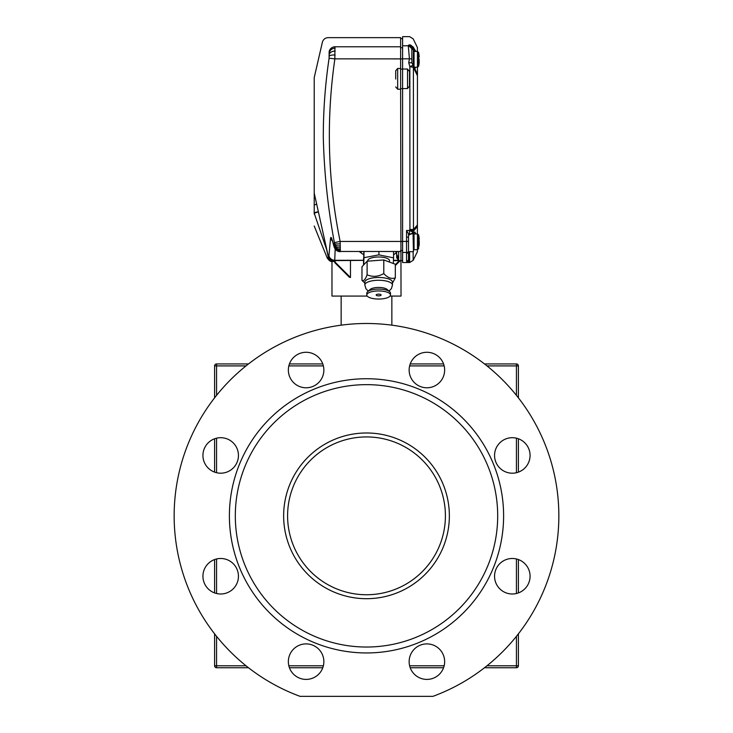 <?xml version="1.0" encoding="UTF-8"?>
<svg xmlns="http://www.w3.org/2000/svg" width="733" height="733" viewBox="0 0 733 733"><rect width="100%" height="100%" fill="white"/><g stroke="black" fill="none" stroke-linecap="round" stroke-linejoin="round"><path stroke-width="1.1" d="M288.353 370.028A17.757 17.757 0 0 0 306.101 387.784A17.757 17.757 0 0 0 323.858 370.028A17.757 17.757 0 0 0 306.101 352.28A17.757 17.757 0 0 0 288.353 370.028M202.931 455.44A17.757 17.757 0 0 0 220.688 473.197A17.757 17.757 0 0 0 238.445 455.44A17.757 17.757 0 0 0 220.688 437.693A17.757 17.757 0 0 0 202.931 455.44M202.931 576.239A17.757 17.757 0 0 0 220.688 593.996A17.757 17.757 0 0 0 238.445 576.239A17.757 17.757 0 0 0 220.688 558.482A17.757 17.757 0 0 0 202.931 576.239M288.353 661.652A17.757 17.757 0 0 0 306.101 679.409A17.757 17.757 0 0 0 323.858 661.652A17.757 17.757 0 0 0 306.101 643.895A17.757 17.757 0 0 0 288.353 661.652M409.142 661.652A17.757 17.757 0 0 0 426.899 679.409A17.757 17.757 0 0 0 444.647 661.652A17.757 17.757 0 0 0 426.899 643.895A17.757 17.757 0 0 0 409.142 661.652M494.555 576.239A17.757 17.757 0 0 0 512.312 593.996A17.757 17.757 0 0 0 530.069 576.239A17.757 17.757 0 0 0 512.312 558.482A17.757 17.757 0 0 0 494.555 576.239M494.555 455.44A17.757 17.757 0 0 0 512.312 473.197A17.757 17.757 0 0 0 530.069 455.44A17.757 17.757 0 0 0 512.312 437.693A17.757 17.757 0 0 0 494.555 455.44M409.142 370.028A17.757 17.757 0 0 0 426.899 387.784A17.757 17.757 0 0 0 444.647 370.028A17.757 17.757 0 0 0 426.899 352.28A17.757 17.757 0 0 0 409.142 370.028M229.392 515.84A137.108 137.108 0 0 1 366.5 378.732A137.108 137.108 0 0 1 503.608 515.84A137.108 137.108 0 0 1 366.5 652.947A137.108 137.108 0 0 1 229.392 515.84M558.848 515.84A192.348 192.348 0 0 0 366.5 323.491A192.348 192.348 0 0 0 300.063 696.35L432.937 696.35A192.348 192.348 0 0 0 558.848 515.84M283.644 515.84A82.856 82.856 0 0 0 366.5 598.696A82.856 82.856 0 0 0 449.356 515.84A82.856 82.856 0 0 0 366.5 432.983A82.856 82.856 0 0 0 283.644 515.84M497.689 515.84A131.189 131.189 0 0 0 366.5 384.651A131.189 131.189 0 0 0 235.311 515.84A131.189 131.189 0 0 0 366.5 647.028A131.189 131.189 0 0 0 497.689 515.84M445.407 515.84A78.907 78.907 0 0 0 366.5 436.932A78.907 78.907 0 0 0 287.593 515.84A78.907 78.907 0 0 0 366.5 594.747A78.907 78.907 0 0 0 445.407 515.84A78.907 78.907 0 0 1 366.5 594.747A78.907 78.907 0 0 1 287.593 515.84M396.681 251.685L396.681 254.342L398.266 257.365C398.147 258.273 397.625 257.943 396.681 256.358L396.681 257.769L398.66 260.288L393.456 260.288M395.701 79.063L395.701 70.789L397.671 68.471L397.671 89.224L400.63 89.224L401.024 296.068L390.057 296.068M334.092 261.195L331.976 261.544L331.976 296.068L367.233 296.068M314.219 214.054L314.219 213.211C314.219 229.759 314.219 229.759 314.219 213.211L314.219 77.588L322.383 42.221C323.244 39.362 325.168 37.832 328.155 37.64L400.63 37.64L400.63 89.224M314.219 193.081L328.329 256.605L328.925 255.725L330.583 237.95L330.913 237.4L331.499 237.923L334.285 246.645L334.385 242.623C327.853 207.677 324.16 172.557 323.299 137.263C323.253 110.921 325.186 84.579 329.099 58.228L329.144 51.658C320.312 39.106 320.312 39.106 329.144 51.658A5.919 5.745 146.6 0 1 334.908 46.775C326.084 34.598 326.084 34.598 334.908 46.775L334.871 58.851L329.099 58.228M400.63 68.471L397.671 68.471M397.671 89.224L395.701 86.906M395.701 77.588L395.701 70.789M395.325 264.695L399.412 260.609L393.447 260.609M399.412 260.609L400.218 260.646L395.325 265.538M402.6 58.887L334.871 58.851C326.038 120.239 327.798 181.106 340.149 241.45L340.213 251.685A5.919 5.846 -84.1 0 1 339.599 251.648L339.599 251.648A5.919 5.846 -84.1 0 1 334.44 246.755M334.569 246.664A5.919 5.745 -151.4 0 0 340.332 251.456L400.63 251.483M314.219 226.039L327.202 257.906C328.879 260.426 330.473 261.644 331.976 261.544L334.092 261.406M363.541 260.362L334.541 260.609L335.494 262.515L350.475 277.495L349.394 277.248L335.018 262.881L333.946 260.893L334.734 260.288L363.541 260.288M395.032 253.765L396.681 252.638L396.681 256.358M362.743 254.131L359.472 251.685M335.183 249.009L334.734 260.288M363.541 265.071L363.541 258.126L364.136 257.842M332.938 261.479A5.919 5.901 77.1 0 1 327.431 257.686L328.338 257.21L326.597 249.449L314.219 213.211L318.113 211.965M328.292 256.99L328.329 256.605A5.919 5.91 35.9 0 0 334.028 261.195M350.475 260.609L350.475 277.495M326.826 249.559A3.949 0.577 167.6 0 0 326.597 249.449L327.422 252.271M400.63 241.45L340.149 241.45L334.385 242.623M332.58 241.102A5.919 5.543 -167.3 0 1 330.583 237.95M328.338 257.21A5.919 5.837 78.6 0 0 333.872 261.278M334.706 260.288C331.71 260.078 329.786 258.547 328.925 255.725M314.347 213.193L314.219 212.634L318.067 211.773M314.219 205.075L316.344 204.214M360.984 252.06L360.489 251.685M335.494 262.515L335.073 262.936L333.946 260.618M400.63 88.666L402.6 88.666M400.63 69.113L402.6 69.113M408.519 251.364L408.519 259.115A1.97 1.97 -0 0 1 406.549 261.076L406.549 230.501L408.519 233.983L408.519 262.533L406.549 261.076L406.842 261.846M415.437 233.057L415.364 233.928L414.878 231.958L413.036 233.406L413.449 251.685L408.519 251.685M413.449 52.034L414.044 51.447L414.044 67.225L417.444 67.225L417.398 226.561L413.476 231.087L413.036 233.406L408.519 234.89M411.818 48.341L411.873 62.809L413.394 65.915A3.555 2.318 154 0 1 413.394 67.409L409.848 66.575L408.721 62.736L409.417 58.814L402.6 58.814L402.6 88.583L407.53 88.583L407.53 69.039L409.509 71.55L409.509 80.548M402.6 88.583L402.6 262.533L409.637 262.533L409.582 251.685M413.137 251.685L413.183 260.316L417.398 251.685L417.398 249.715M417.398 226.561L417.398 233.928M414.988 69.204L417.398 74.07M415.015 69.204L415.299 67.225L414.97 69.149L416.637 72.576L413.394 65.915M414.905 51.447L412.752 48.305A3.555 3.143 -111.6 0 0 409.555 44.823C409.665 33.929 409.665 33.929 409.555 44.823L413.1 46.866C413.21 36.201 413.21 36.201 413.1 46.866L415.767 51.392M411.873 58.814L409.417 58.814L408.327 46.06A3.555 3.418 180 0 1 411.873 49.477L411.873 48.964M412.551 67.198A3.555 1.264 154 0 0 413.302 65.741L413.449 49.477L411.873 49.477M417.398 75.563L416.637 74.07A3.555 2.318 -26 0 0 416.637 72.576M402.6 58.814L402.6 36.65L409.637 36.65L413.183 38.867L417.398 47.498L417.398 51.447L418.598 52.373L418.598 66.3L419.23 61.462M414.741 49.633L413.1 46.866A3.555 2.565 -30.6 0 1 413.1 48.396M412.752 48.305L411.864 48.662L408.327 45.318L409.555 44.823M407.53 69.039L402.6 69.039M409.509 77.588L409.509 86.073L407.53 88.583M409.49 234.89L409.481 234.065A3.949 3.418 -0.3 0 0 413.027 232.141L409.481 230.501L409.93 229.447L413.476 229.53L417.398 224.976M416.637 74.07L413.394 67.409L413.476 229.53A3.949 3.198 -138.9 0 1 413.494 229.594A3.949 3.198 -138.9 0 1 413.476 231.087L409.93 229.447L409.848 66.575L413.1 65.319M406.549 253.306A1.97 1.933 0 0 0 408.473 251.786M406.549 237.116L408.519 237.19M411.873 62.809L408.721 62.736M418.983 59.52L418.983 64.293M418.598 52.373L419.23 56.496L418.598 52.373L417.444 51.447L417.444 67.225L418.598 66.3L419.047 63.872M419.23 56.496L419.001 57.311M418.992 58.814L419.23 59.932M419.184 62.699L419.23 62.186M419.175 241.276L418.983 239.297L419.001 241.175M419.23 239.004L418.983 236.86L419.001 239.883M419.23 241.633L419.23 243.897M419.175 245.216L419.23 244.639M418.983 241.863L419.23 242.541M418.983 246.086L419.23 244.73M389.498 262.075L389.498 260.701A10.848 3.711 180 0 0 381.536 257.118A10.848 3.711 180 0 0 369.331 258.795A10.848 3.711 180 0 0 367.792 260.701L367.792 261.159M393.309 263.504L393.575 257.86L378.915 254.855L363.98 257.695L363.715 263.541L364.759 263.752M363.834 251.685L363.715 263.541M393.575 257.86L393.575 251.685M378.915 254.855L378.915 251.685M363.98 257.695L363.98 251.685M364.832 282.205A13.808 4.719 0 0 1 377.147 277.505A13.808 4.719 0 0 1 392.128 281.179A13.808 4.719 0 0 1 392.448 282.205L392.448 284.981A13.808 4.719 0 0 0 392.128 283.964A13.808 4.719 0 0 0 377.147 280.29A13.808 4.719 0 0 0 364.832 284.981L364.832 282.205M392.448 283.094L395.325 277.862C391.514 279.246 387.665 277.807 383.79 273.556C378.228 276.781 372.666 277.193 367.105 274.811C365.41 279.456 363.696 281.316 361.965 280.382L364.832 283.094M361.965 280.382L361.965 266.775L367.105 261.205L383.79 259.949L395.325 264.256L395.325 277.862M383.79 259.949L383.79 273.556M367.105 261.205L367.105 274.811M367.618 291.67L370.192 289.416A9.071 3.106 0 0 1 376.24 287.556A9.071 3.106 0 0 1 387.097 289.416L389.672 291.67A11.838 4.05 180 0 0 375.507 289.233A11.838 4.05 180 0 0 367.618 291.67A11.838 4.05 180 0 0 366.802 293.136L366.802 294.996A11.838 4.05 0 0 1 375.507 291.093A11.838 4.05 0 0 1 390.478 294.996A11.838 4.05 0 0 1 381.774 298.899A11.838 4.05 0 0 1 366.802 294.996M379.3 295.811A2.465 0.843 180 0 0 381.105 294.996A2.465 0.843 180 0 0 377.99 294.18A2.465 0.843 180 0 0 376.176 294.996A2.465 0.843 180 0 0 379.3 295.811M390.478 294.996L390.478 293.136A11.838 4.05 180 0 0 389.672 291.67M393.575 254.718A17.757 6.075 180 0 0 393.878 254.553A17.757 6.075 180 0 0 396.379 251.685M360.902 251.685A17.757 6.075 180 0 0 363.715 254.718M246.013 365.904L214.595 365.904L214.595 397.845L214.595 365.904A1.97 1.97 0 0 1 216.565 363.935L248.505 363.935L216.565 363.935A1.97 1.97 0 0 0 214.595 365.904A1.97 1.97 0 0 1 216.565 363.935L216.565 395.353M214.595 438.765L214.595 472.116L214.595 438.765M214.595 559.563L214.595 592.915L214.595 559.563M214.595 633.834L214.595 665.775L214.595 633.834M516.435 395.353L516.435 363.935A1.97 1.97 0 0 1 518.405 365.904A1.97 1.97 0 0 0 516.435 363.935L484.495 363.935L516.435 363.935A1.97 1.97 0 0 1 518.405 365.904L518.405 397.845L518.405 365.904L486.987 365.904M443.575 363.935L410.223 363.935L443.575 363.935M322.777 363.935L289.425 363.935L322.777 363.935M486.987 665.775L518.405 665.775L518.405 633.834L518.405 665.775A1.97 1.97 0 0 1 516.435 667.745L484.495 667.745L516.435 667.745L516.435 636.326M518.405 592.915L518.405 559.563L518.405 592.915M518.405 472.116L518.405 438.765L518.405 472.116M216.565 636.326L216.565 665.775L214.595 665.775A1.97 1.97 0 0 0 216.565 667.745L248.505 667.745L216.565 667.745A1.97 1.97 0 0 1 214.595 665.775A1.97 1.97 0 0 0 216.565 667.745L216.565 665.775L246.013 665.775M289.425 667.745L322.777 667.745L289.425 667.745M410.223 667.745L443.575 667.745L410.223 667.745M334.908 46.775L400.63 46.775M398.66 251.483L398.66 260.288M335.128 48.149A5.919 5.149 171.6 0 0 329.364 52.41M335.21 51.063A5.919 3.821 -179.6 0 0 329.447 53.995M335.1 55.03A5.919 1.979 -175 0 0 329.337 56.157M340.295 243.75A5.919 1.145 172.4 0 1 334.523 243.548M340.387 245.912A5.919 2.446 174.6 0 1 334.624 244.419M340.451 247.873A5.919 3.628 177.4 0 1 334.679 245.207M340.46 249.504A5.919 4.609 -178.5 0 1 334.688 245.867M340.414 250.723A5.919 5.333 -171 0 1 334.651 246.361M340.222 251.685L335.421 249.339A5.919 5.644 -38.5 0 1 334.285 246.645M335.421 249.339L334.541 247.901A5.919 5.177 -25.6 0 1 334.111 246.343M334.541 247.901L334.12 246.902A5.919 4.49 -19.9 0 1 333.918 245.885M334.12 246.902L333.57 245.069A5.919 2.639 -14.1 0 1 333.542 244.62M333.57 245.069L333.359 244.171A5.919 1.613 -12.2 0 1 333.378 243.915M333.359 244.171L332.131 239.874A5.919 5.452 -30.7 0 1 331.499 237.923M332.324 240.323A5.919 5.855 -99.2 0 1 330.913 237.4M364.136 263.623L364.136 264.43M400.63 250.521L402.6 250.521M400.63 241.487L402.6 241.487M400.63 47.737L402.6 47.737M408.519 234.065L409.481 234.065L409.481 230.501L406.549 230.501M408.519 251.483A1.97 1.933 0 0 1 406.815 252.454L402.6 252.454M402.6 45.803L408.327 45.803L408.327 45.318M408.519 241.45L402.6 241.414M408.327 46.06L408.327 45.803A3.555 3.482 180 0 1 411.873 49.285M406.815 241.34L408.519 241.377M413.449 234.523L414.044 233.928L414.044 249.715L417.444 249.715L417.444 233.928L418.598 234.853L418.598 248.78L417.444 249.715L418.598 248.78M444.171 365.904L409.628 365.904M323.372 365.904L288.829 365.904M216.565 438.178L216.565 472.712M216.565 558.967L216.565 593.51M288.829 665.775L323.372 665.775M409.628 665.775L444.171 665.775M516.435 593.51L516.435 558.967M516.435 472.712L516.435 438.178M400.63 260.563L402.6 260.563M400.63 38.62L402.6 38.62M409.637 262.533L413.183 260.316M414.044 51.447L417.444 51.447M414.044 67.225L413.449 66.639M419.056 63.771L419.23 62.241M417.444 67.225L418.598 66.3M418.598 234.853L418.983 236.869L418.598 234.853L417.444 233.928L414.044 233.928M414.044 249.715L413.449 249.119M364.832 284.981L365.969 288.775L368.268 291.093M389.012 291.093L391.44 288.573L392.448 284.981M341.147 325.168L341.147 296.068M391.853 325.168L391.853 296.068"/></g></svg>

